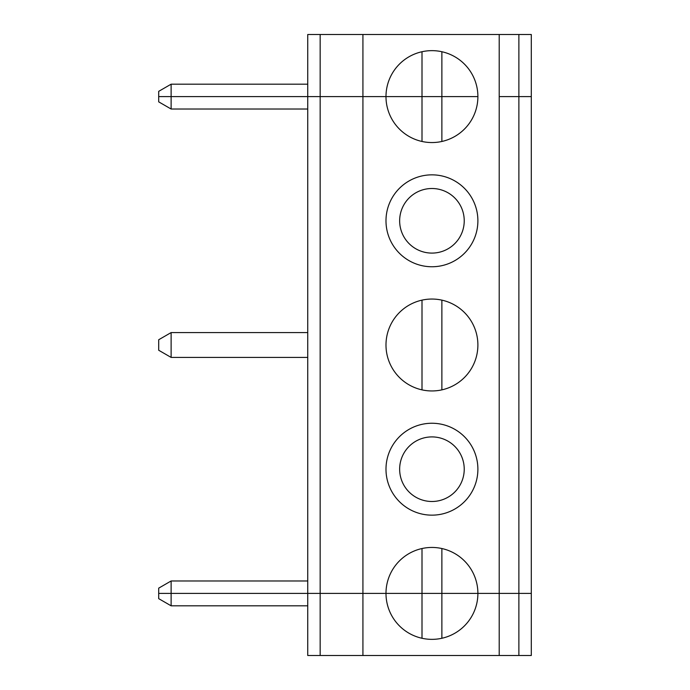 <?xml version="1.0" encoding="UTF-8"?>
<svg xmlns="http://www.w3.org/2000/svg" width="690" height="690" viewBox="0 0 690 690"><rect width="100%" height="100%" fill="white"/><g stroke="black" fill="none" stroke-linecap="round" stroke-linejoin="round"><path stroke-width="1.03" d="M422.004 51.733L422.004 96.6L385.986 96.6A45.954 45.954 0 0 1 431.94 50.646A45.954 45.954 0 0 1 477.894 96.6L307.74 96.6L307.74 655.5L518.88 655.5L518.88 593.4L531.3 593.4L531.3 96.6L499.206 96.6L499.206 593.4L518.88 593.4L518.88 96.6L499.206 96.6L499.206 34.5L531.3 34.5L531.3 96.6L518.88 96.6L518.88 34.5M441.876 141.467L441.876 96.6L477.894 96.6A45.954 45.954 0 0 1 431.94 142.554A45.954 45.954 0 0 1 385.986 96.6L158.7 96.6L171.12 96.6L171.12 109.02L158.7 101.853L158.7 91.347L171.12 84.18L307.74 84.18M320.16 655.5L320.16 593.4L171.12 593.4L171.12 605.82L158.7 598.653L158.7 593.4L362.923 593.4L362.923 34.5L499.206 34.5M171.12 84.18L171.12 96.6L307.74 96.6L307.74 34.5L362.923 34.5M362.923 655.5L362.923 593.4L320.16 593.4L320.16 34.5M422.004 141.467L422.004 96.6L441.876 96.6L441.876 51.733M171.12 332.58L171.12 357.42L158.7 350.253L158.7 339.747L171.12 332.58L307.74 332.58M464.232 220.8A32.292 32.292 0 0 0 431.94 188.508A32.292 32.292 0 0 0 399.648 220.8A32.292 32.292 0 0 0 431.94 253.092A32.292 32.292 0 0 0 464.232 220.8M422.004 300.133L422.004 389.867M422.004 548.533L422.004 593.4L477.894 593.4A45.954 45.954 0 0 1 431.94 639.354A45.954 45.954 0 0 1 385.986 593.4L362.923 593.4L385.986 593.4A45.954 45.954 0 0 1 431.94 547.446A45.954 45.954 0 0 1 477.894 593.4L531.3 593.4L531.3 655.5L518.88 655.5M385.986 345A45.954 45.954 0 0 1 454.917 305.204A45.954 45.954 0 0 1 454.917 384.796A45.954 45.954 0 0 1 385.986 345M385.986 220.8A45.954 45.954 0 0 1 454.917 181.004A45.954 45.954 0 0 1 454.917 260.596A45.954 45.954 0 0 1 385.986 220.8M385.986 469.2A45.954 45.954 0 0 1 454.917 429.404A45.954 45.954 0 0 1 454.917 508.996A45.954 45.954 0 0 1 385.986 469.2M441.876 389.867L441.876 300.133M171.12 580.98L171.12 593.4L158.7 593.4L158.7 588.147L171.12 580.98L307.74 580.98M464.232 469.2A32.292 32.292 0 0 0 431.94 436.908A32.292 32.292 0 0 0 399.648 469.2A32.292 32.292 0 0 0 431.94 501.492A32.292 32.292 0 0 0 464.232 469.2M422.004 638.267L422.004 593.4L385.986 593.4L441.876 593.4L441.876 548.533M499.206 655.5L499.206 593.4L441.876 593.4L441.876 638.267M171.12 357.42L307.74 357.42M171.12 109.02L307.74 109.02M171.12 605.82L307.74 605.82"/></g></svg>
